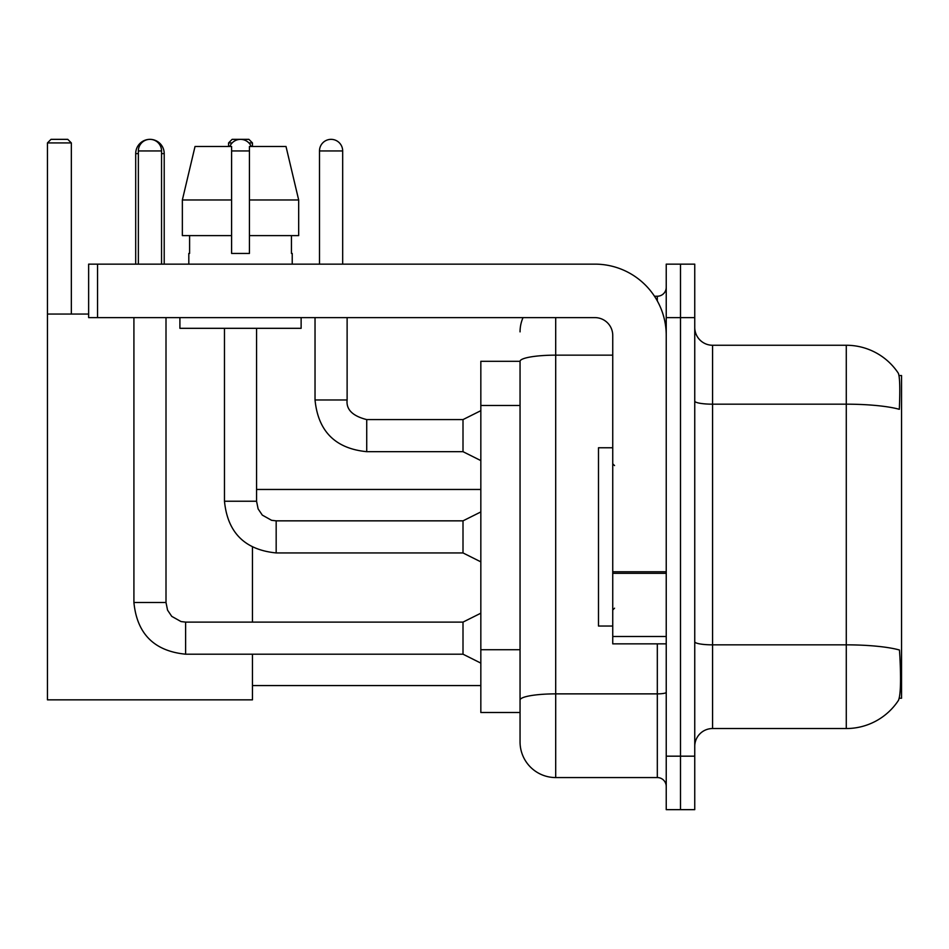 <?xml version="1.0" encoding="UTF-8"?>
<svg xmlns="http://www.w3.org/2000/svg" width="949" height="949" viewBox="0 0 949 949"><rect width="100%" height="100%" fill="white"/><g stroke="black" fill="none" stroke-linecap="round" stroke-linejoin="round"><path stroke-width="1.42" d="M899.237 698.227L901.55 698.227L901.55 375.555L899.023 375.555M520.052 361.296L480.835 361.296L480.835 712.497L520.052 712.497L520.052 741.904L520.052 361.296M712.58 728.535L846.283 728.535A62.397 62.397 0 0 0 898.454 700.374L898.098 700.908L898.454 700.374C900.589 695.356 901.087 680.967 899.925 657.23L899.462 650.018A62.397 10.83 180 0 0 846.283 644.846L846.283 345.258A62.397 62.397 0 0 1 898.098 372.886L898.098 372.886A62.397 62.397 0 0 0 846.283 345.258L712.58 345.258A17.829 17.829 0 0 1 694.751 327.429A17.829 17.829 0 0 0 712.58 345.258L712.58 728.535A17.829 17.829 0 0 0 694.751 746.365M680.492 756.175L680.492 809.651L694.751 809.651L694.751 756.175L680.492 756.175L680.492 809.651L666.234 809.651L666.234 756.175L680.492 756.175L680.492 317.618L680.492 756.175M666.234 756.175L666.234 264.142L680.492 264.142L680.492 317.618L680.492 264.142L694.751 264.142L694.751 756.175M694.751 401.083A17.829 3.096 0 0 0 712.58 404.179L846.283 404.179A62.397 10.83 180 0 1 899.332 409.316C900.186 388.77 899.842 376.741 898.312 373.206A62.397 62.397 0 0 0 846.283 345.258A62.397 62.397 0 0 1 898.312 373.206M555.699 317.618L555.699 777.563L657.313 777.563L657.313 643.861M654.478 296.23L657.313 296.23A8.909 8.909 0 0 0 666.234 287.31M520.052 722.296L520.052 706.258M666.234 786.472A8.909 8.909 0 0 0 657.313 777.563M520.052 331.877A35.659 35.659 0 0 1 523.029 317.618M555.699 777.563A35.659 35.659 0 0 1 520.052 741.904M298.674 235.613L298.674 199.966L286.005 146.478L298.674 199.966L298.674 235.613L249.433 235.613L249.433 146.478L286.005 146.478L298.674 199.966L249.433 199.966M231.603 199.966L182.362 199.966L195.031 146.478L182.362 199.966L195.031 146.478L231.603 146.478L231.603 253.442L249.433 253.442L249.433 235.613M612.746 447.762L598.487 447.762L598.487 626.032L612.746 626.032M135.695 264.142L135.695 153.608A14.259 14.259 0 0 1 149.954 139.349A11.59 11.59 0 0 1 161.544 150.938L161.544 264.142M164.213 264.142L164.213 153.608A14.259 14.259 0 0 0 149.954 139.349A11.59 11.59 0 0 0 138.364 150.938L138.364 264.142M252.458 654.193L252.458 699.84L47.45 699.84L47.45 142.919L51.021 139.349L67.77 139.349L71.341 142.919L47.45 142.919M71.341 314.06L71.341 142.919M47.45 314.06L88.637 314.06M252.458 622.105L252.458 547.182M232.161 142.919L228.579 142.919L232.137 139.349L248.899 139.349L252.458 142.919L252.458 146.478M252.458 142.919L248.875 142.919M228.579 142.919L228.579 146.478M480.835 663.114L463.005 654.193L463.005 622.105L480.835 613.196M133.916 317.618L133.916 602.496L166.004 602.496L166.004 317.618M229.824 146.478A11.59 11.59 0 0 1 251.212 146.478M480.835 561.855L463.005 552.935L463.005 520.847L480.835 511.938M224.474 328.318L224.474 501.238L256.562 501.238L256.562 328.318M666.234 643.861L612.746 643.861L612.746 571.773L666.234 571.773M666.234 335.448A71.305 71.305 0 0 0 594.928 264.142L97.545 264.142L97.545 317.618L594.928 317.618A17.829 17.829 0 0 1 612.746 335.448L612.746 571.773M97.545 317.618L88.637 317.618L88.637 264.142L97.545 264.142M188.815 253.442L189.598 253.442L188.815 253.442L188.815 264.142M292.221 253.442L291.438 253.442L292.221 253.442L292.221 264.142M291.438 235.613L291.438 253.442M249.433 253.442L231.603 253.442M189.598 253.442L189.598 235.613M179.907 317.618L179.907 328.318L301.13 328.318L301.13 317.618M231.603 235.613L182.362 235.613L182.362 199.966M319.493 264.142L319.493 150.938A11.59 11.59 0 0 1 331.082 139.349A11.59 11.59 0 0 1 342.672 150.938L342.672 264.142M480.835 460.597L463.005 451.677L463.005 419.588L480.835 410.68M315.032 317.618L315.032 399.98L347.12 399.98L347.12 317.618M520.052 405.496L480.835 405.496M520.052 649.721L480.835 649.721M846.283 728.535L846.283 644.846L712.58 644.846A17.829 3.096 0 0 1 694.751 641.749M694.751 317.618L666.234 317.618M666.234 692.319A8.909 1.542 0 0 1 657.313 693.873L555.699 693.873A35.659 6.192 180 0 0 520.052 700.065M520.052 361.344A35.659 6.192 180 0 1 555.699 355.151L612.746 355.151M657.313 300.928L657.313 296.23M138.364 153.608L135.695 153.608M164.213 153.608L161.544 153.608M463.005 654.193L185.613 654.193C154.248 651.097 137.012 633.861 133.916 602.496C137.012 633.861 154.248 651.097 185.613 654.193C154.248 651.097 137.012 633.861 133.916 602.496C137.012 633.861 154.248 651.097 185.613 654.193C154.248 651.097 137.012 633.861 133.916 602.496C137.012 633.861 154.248 651.097 185.613 654.193C154.248 651.097 137.012 633.861 133.916 602.496C137.012 633.861 154.248 651.097 185.613 654.193C154.248 651.097 137.012 633.861 133.916 602.496C137.012 633.861 154.248 651.097 185.613 654.193C154.248 651.097 137.012 633.861 133.916 602.496C137.012 633.861 154.248 651.097 185.613 654.193L185.613 622.105L181.022 621.559L171.745 616.364L167.558 610.148L166.004 602.496M138.364 150.938L161.544 150.938M463.005 552.935L276.171 552.935C244.806 549.839 227.57 532.603 224.474 501.238C227.57 532.603 244.806 549.839 276.171 552.935C244.806 549.839 227.57 532.603 224.474 501.238C227.57 532.603 244.806 549.839 276.171 552.935C244.806 549.839 227.57 532.603 224.474 501.238C227.57 532.603 244.806 549.839 276.171 552.935C244.806 549.839 227.57 532.603 224.474 501.238C227.57 532.603 244.806 549.839 276.171 552.935C244.806 549.839 227.57 532.603 224.474 501.238C227.57 532.603 244.806 549.839 276.171 552.935C244.806 549.839 227.57 532.603 224.474 501.238C227.57 532.603 244.806 549.839 276.171 552.935L276.171 520.882M231.603 150.938L249.433 150.938M666.234 573.315L612.746 573.315M612.746 636.494L666.234 636.494M463.005 451.677L366.729 451.677C335.365 448.58 318.14 431.344 315.032 399.98C318.14 431.344 335.365 448.58 366.729 451.677C335.365 448.58 318.14 431.344 315.032 399.98C318.14 431.344 335.365 448.58 366.729 451.677C335.365 448.58 318.14 431.344 315.032 399.98C318.14 431.344 335.365 448.58 366.729 451.677C335.365 448.58 318.14 431.344 315.032 399.98C318.14 431.344 335.365 448.58 366.729 451.677C335.365 448.58 318.14 431.344 315.032 399.98C318.14 431.344 335.365 448.58 366.729 451.677C335.365 448.58 318.14 431.344 315.032 399.98C318.14 431.344 335.365 448.58 366.729 451.677C335.365 448.58 318.14 431.344 315.032 399.98C318.14 431.344 335.365 448.58 366.729 451.677C335.365 448.58 318.14 431.344 315.032 399.98C318.14 431.344 335.365 448.58 366.729 451.677L366.729 419.624M319.493 150.938L342.672 150.938M614.537 465.591L612.746 463.8M614.537 608.202L612.746 609.982M252.458 685.569L480.835 685.569M256.562 489.47L480.835 489.47M463.005 622.105L185.613 622.105M463.005 520.847L276.171 520.847L271.58 520.301L262.304 515.105L258.116 508.889L256.562 501.238M347.12 399.98C346.041 409.493 352.577 416.03 366.729 419.588C352.577 416.03 346.041 409.493 347.12 399.98C346.041 409.493 352.577 416.03 366.729 419.588C352.577 416.03 346.041 409.493 347.12 399.98C346.041 409.493 352.577 416.03 366.729 419.588C352.577 416.03 346.041 409.493 347.12 399.98C346.041 409.493 352.577 416.03 366.729 419.588C352.577 416.03 346.041 409.493 347.12 399.98C346.041 409.493 352.577 416.03 366.729 419.588C352.577 416.03 346.041 409.493 347.12 399.98C346.041 409.493 352.577 416.03 366.729 419.588C352.577 416.03 346.041 409.493 347.12 399.98C346.041 409.493 352.577 416.03 366.729 419.588C352.577 416.03 346.041 409.493 347.12 399.98C346.041 409.493 352.577 416.03 366.729 419.588C352.577 416.03 346.041 409.493 347.12 399.98C346.041 409.493 352.577 416.03 366.729 419.588L463.005 419.588M315.032 399.98C318.14 431.344 335.365 448.58 366.729 451.677"/></g></svg>
